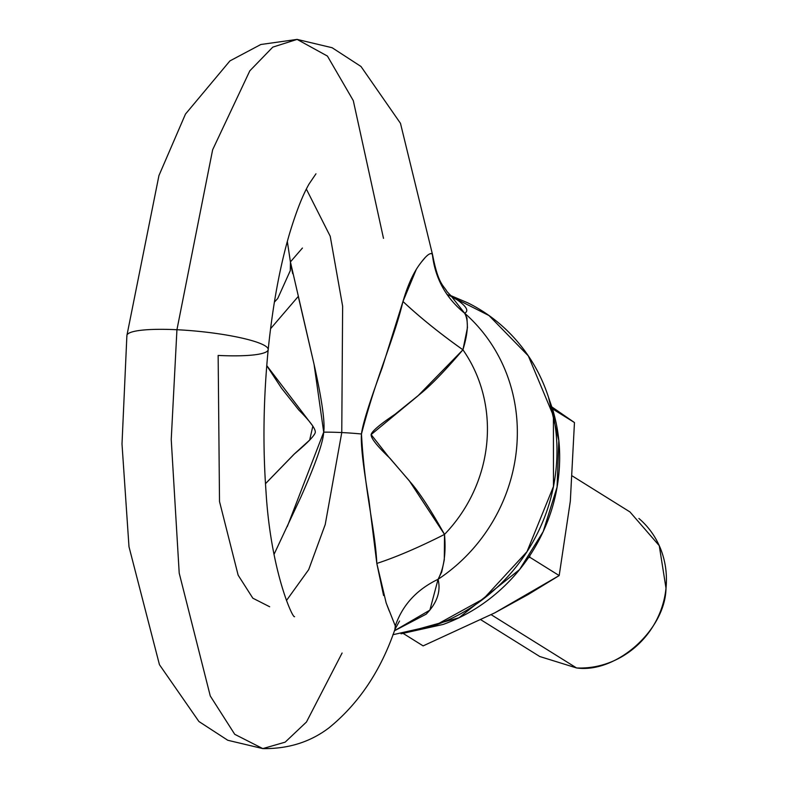 <?xml version="1.0" encoding="UTF-8"?>
<svg xmlns="http://www.w3.org/2000/svg" width="788" height="788" viewBox="0 0 788 788"><rect width="100%" height="100%" fill="white"/><g stroke="black" fill="none" stroke-linecap="round" stroke-linejoin="round"><path stroke-width="1.18" d="M342.1 653.016L306.463 722.015L285.157 742.158L262.818 748.6L234.745 734.317L210.268 695.971L179.211 573.152L171.232 439.517L176.936 329.729A70.999 11.288 -174.3 0 0 126.967 336.279A70.999 11.288 5.7 0 1 176.936 329.729L212.642 149.769L249.816 70.831L272.776 47.132L297.096 39.4L327.434 56.076L353.29 100.608L383.49 238.34M268.117 348.897A70.999 11.288 -174.3 0 0 176.936 329.729A70.999 11.288 5.7 0 1 268.117 348.897A70.999 11.288 5.7 0 1 218.148 355.437L219.507 501.493L238.143 575.181L252.83 598.19L269.673 606.76M302.434 248.043L290.417 261.911L314.057 364.292C321.928 399.674 325.139 422.299 323.71 432.159A70.999 11.288 5.7 0 1 341.765 432.563L325.227 524.503L308.689 569.645L286.477 600.495L308.689 569.645L325.227 524.503L341.765 432.563A70.999 11.288 -174.3 0 0 323.71 432.159C323.129 442.423 315.495 464.102 300.799 497.208L274.007 554.417M341.765 432.563L342.632 306.217L330.221 236.262L306.365 189.1L330.221 236.262L342.632 306.217L341.765 432.563A70.999 11.288 5.7 0 1 361.465 433.991A70.999 11.288 -174.3 0 0 341.765 432.563M629.957 511.934L659.26 545.68L665.998 588.163C665.486 629.75 616.285 673.632 576.53 667.948A85.203 80.061 -58 0 0 665.998 588.163A85.203 80.061 -58 0 0 638.901 518.465M491.18 614.699L576.53 667.948L491.18 614.699M394.916 629.445L395.29 625.938L386.15 602.889L376.822 563.44L368.991 500.538C363.16 466.417 360.648 444.235 361.465 433.991C362.657 424.111 369.582 401.988 382.259 367.612L402.973 301.479C407.731 285.177 413.414 272.658 420.014 263.911C426.328 255.312 430.455 252.111 432.376 254.317C435.055 278.272 445.801 297.894 464.634 313.2L466.949 317.948L467.451 327.69L462.93 349.793A144.726 135.999 122 0 1 444.511 534.412A144.726 135.999 -58 0 0 462.93 349.793C444.58 371.286 430.051 386.238 419.364 394.64L394.965 414.34C380.21 424.249 372.271 430.938 371.158 434.395C370.606 437.882 376.92 445.9 390.099 458.429L410.4 482.157C419.285 492.264 430.662 509.678 444.511 534.412L444.294 559.775L441.733 571.99L438.069 579.298A168.238 158.093 -58 0 0 464.634 313.2L451.78 296.849L457.424 300.011C466.634 306.581 469.037 310.974 464.634 313.2A168.238 158.093 122 0 1 438.069 579.298C441.034 591.384 437.064 603.007 426.15 614.177L394.394 630.804M450.303 295.411L467.836 302.858C487.654 312.708 504.675 326.193 518.888 343.312C533.102 360.431 543.425 379.875 549.866 401.653C556.308 423.432 558.377 445.88 556.072 469.008C553.757 492.136 547.256 514.17 536.549 535.121C525.842 556.072 511.747 574.334 494.273 589.926C476.789 605.509 457.267 617.231 435.675 625.071L392.867 634.734L436.069 624.933L483.586 598.762L526.975 551.708L553.471 486.462L553.403 415.808L528.315 355.871L489.023 315.564L446.855 294.259M176.936 329.729L171.232 439.517L179.211 573.152L210.268 695.971L234.745 734.317L262.818 748.6L227.771 740.267L198.911 721.503L159.442 664.678L128.986 546.714L122.002 443.94L126.888 335.53L158.949 175.557L185.466 114.093L229.929 60.903L260.818 44.502L297.096 39.4L272.776 47.132L249.816 70.831L212.642 149.769L176.936 329.729M431.223 253.45L432.376 254.317C435.055 278.272 445.801 297.894 464.634 313.2C468.732 320.411 468.171 332.605 462.93 349.793A85.203 11.485 37.4 0 1 402.973 301.479L416.103 269.851M265.467 483.674L294.072 454.213C307.153 443.26 314.215 436.03 315.279 432.543C315.771 429.017 310.305 421.531 298.879 410.095L281.543 388.208L266.748 365.671M262.818 748.6C288.28 748.964 310.354 742.03 329.039 727.797C358.885 703.497 380.88 670.627 395.015 629.188L395.29 625.938C402.432 605.115 416.694 589.572 438.069 579.298L429.874 610.139L394.424 630.755M298.278 296.426L270.55 328.744L298.278 296.426L314.057 364.292L323.71 432.159L287.275 526.601M265.467 483.714L294.771 453.563L309.694 440.029L312.846 426.072L266.758 365.583M389.262 611.015L386.977 605.085M383.589 595.541L376.822 563.44C396.236 557.096 418.792 547.424 444.511 534.412C446.156 553.107 444.018 568.079 438.069 579.298C416.694 589.572 402.432 605.115 395.29 625.938M291.225 266.797L292.732 273.722M376.822 563.44C375.039 527.27 364.805 494.263 361.465 433.991C376.694 375.009 393.675 340.377 402.973 301.479C420.152 317.534 440.137 333.639 462.93 349.793L417.916 395.891L371.128 434.582L388.445 456.646L409.248 480.71L444.511 534.412C418.792 547.424 396.236 557.096 376.822 563.44M421.186 262.325L425.067 257.686M576.53 667.948L539.75 656.512M423.126 645.884L403.397 633.572L423.126 645.884L494.657 612.916L559.185 575.575L570.315 501.237L574.462 422.545L551.925 406.972L574.462 422.545L552.506 408.844L574.462 422.545L570.325 501.207L559.185 575.575L529.713 557.195L559.185 575.575L528.118 594.546L494.657 612.916L423.126 645.884M529.881 555.52L529.713 557.195L528.255 557.943L529.713 557.195L529.881 555.52M401.447 633.729L459.01 617.753L519.568 569.566L543.178 531.624L557.086 487.092L558.81 440.561L548.487 397.211M401.003 633.788L443.211 624.421C463.935 616.886 482.68 605.637 499.464 590.675C516.239 575.713 529.763 558.17 540.046 538.066C550.32 517.952 556.574 496.795 558.79 474.593C561.007 452.391 559.017 430.839 552.831 409.937L548.409 396.975M290.417 261.921L287.325 241.433M629.986 511.954L572.403 476.031M294.584 616.669C292.811 619.023 270.727 570.689 265.999 491.485C262.7 445.673 263.428 398.393 268.196 349.636C272.707 305.577 279.779 267.053 289.423 234.056C296.199 211.568 302.779 194.823 309.162 183.84L315.968 173.803M297.096 39.4L332.142 47.733L361.002 66.497L400.471 123.322L432.622 254.987M480.946 619.821L539.79 656.532M395.024 629.169L399.546 621.023M274.382 302.139L277.731 298.485L290.289 270.609L290.457 262.227M453.031 297.913L447.042 291.639C443.516 285.187 438.355 284.803 432.622 254.997"/></g></svg>
